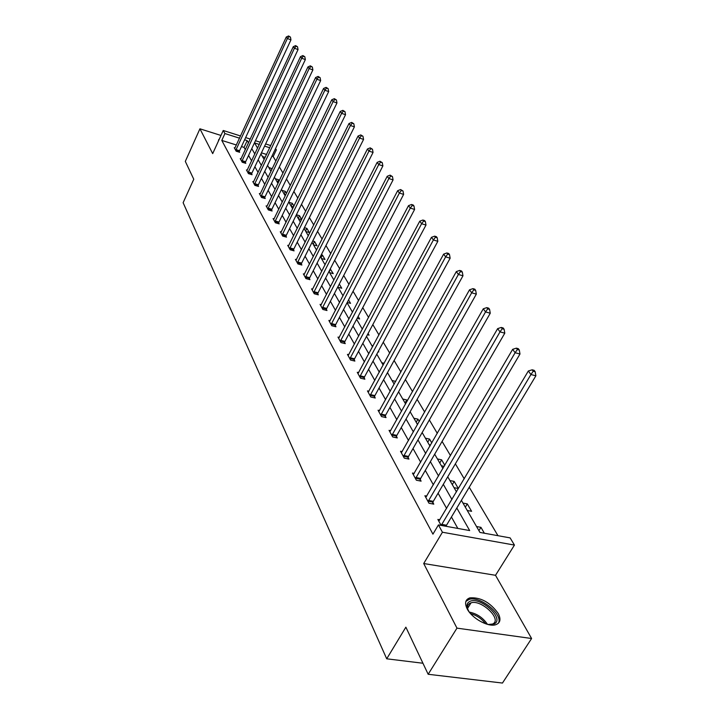 <?xml version="1.0" encoding="UTF-8"?>
<svg xmlns="http://www.w3.org/2000/svg" width="719" height="719" viewBox="0 0 719 719"><rect width="100%" height="100%" fill="white"/><g stroke="black" fill="none" stroke-linecap="round" stroke-linejoin="round"><path stroke-width="1.08" d="M467.17 608.858C464.411 603.106 465.328 599.43 469.929 597.857C480.705 597.165 490.133 602.36 498.222 613.442C501.251 619.436 500.289 623.229 495.346 624.829C487.653 627.103 471.691 618.043 467.17 608.858M218.531 140.807L219.277 139.162M220.976 135.451L199.927 128.809L212.698 153.614L223.241 130.481L240.559 135.981M428.164 674.278L456.969 628.136L531.602 638.508L502.464 683.05L428.164 674.278L405.867 627.175L386.714 658.811L183.12 202.713L193.762 179.247L185.313 161.398L199.927 128.809M275.566 148.527L276.357 149.84L275.134 149.453M275.844 161.02L273.175 156.535L276.357 149.84M497.97 535.691L469.237 487.239M464.24 478.809L455.37 463.845M450.48 455.603L442.086 441.43M437.305 433.368L429.351 419.95M424.668 412.059L417.128 399.342M412.544 391.612L405.39 379.542M400.905 371.966L394.111 360.516M389.707 353.092L383.263 342.217M378.949 334.937L372.819 324.602M368.586 317.465L362.762 307.633M358.61 300.632L353.065 291.276M348.985 284.4L343.709 275.503M339.71 268.753L334.686 260.278M330.749 253.645L325.968 245.565M322.103 239.05L317.537 231.356M313.745 224.957L309.395 217.614M305.656 211.323L301.513 204.322M297.837 198.129L293.882 191.461M290.269 185.367L286.495 178.995M282.944 173L279.34 166.916M461.391 500.361L479.941 532.428L510.122 537.893L514.445 545.074L442.428 532.231L438.428 524.915L469.678 530.568L456.808 508.018M531.602 638.508L495.517 575.299L514.445 545.074M386.714 658.811L422.943 663.242M426.78 496.11L424.884 495.751L428.982 503.237L433.8 504.145L432.865 502.464M402.218 451.604L400.51 451.244L404.285 458.138L408.949 459.099L408.095 457.545M379.587 410.567L378.041 410.225L381.519 416.58L386.049 417.586L385.258 416.157M358.673 372.622L357.262 372.289L360.489 378.176L364.875 379.201L364.147 377.879M339.278 337.418L337.984 337.094L340.977 342.568L345.246 343.619L344.563 342.388M321.249 304.676L320.063 304.371L322.849 309.458L326.992 310.527L326.363 309.386M304.443 274.146L303.346 273.849L305.943 278.604L309.979 279.682L309.386 278.621M288.732 245.61L287.717 245.323L290.152 249.772L294.08 250.868L293.523 249.861M273.597 219.538L274.029 218.882L273.085 218.603L275.368 222.773L279.188 223.87L278.675 222.935M259.829 194.4L260.242 193.762L259.352 193.528L261.491 197.446L265.212 198.543L264.727 197.662M247.246 170.187L246.428 169.945L248.45 173.63L252.081 174.726L251.623 173.899M235.023 147.952L234.259 147.719L236.165 151.197L239.706 152.293L239.274 151.511M457.841 528.429L451.433 517.006M446.625 508.441L438.087 493.216M433.377 484.831L425.288 470.415M420.687 462.209L413.021 448.548M408.518 440.513L401.247 427.562M396.825 419.689L389.932 407.394M385.6 399.683L379.057 388.008M374.806 380.441L368.586 369.35M364.425 361.936L358.511 351.393M354.422 344.104L348.796 334.083M344.787 326.938L339.431 317.394M335.494 310.374L330.398 301.288M326.525 294.395L321.672 285.74M317.87 278.972L313.25 270.721M309.512 264.062L305.099 256.207M301.432 249.664L297.226 242.159M293.613 235.724L289.595 228.579M286.045 222.243L282.216 215.421M278.72 209.193L275.062 202.677M271.629 196.548L268.133 190.328M264.754 184.289L261.419 178.348M258.085 172.407L254.894 166.727M251.614 160.876L248.567 155.457M245.341 149.687L244.056 147.395L241.467 146.586M236.389 144.995L221.785 140.421L432.937 534.154L438.428 524.915M241.045 158.908L240.254 158.665L242.213 162.242L245.799 163.348L245.359 162.539M253.636 181.808L252.791 181.556L254.877 185.358L258.543 186.455L258.076 185.601M266.605 206.775L267.028 206.128L266.111 205.877L268.322 209.912L272.097 211.009L271.593 210.101M281.264 232.03L280.284 231.752L282.639 236.057L286.513 237.153L285.982 236.183M296.453 259.64L295.401 259.352L297.918 263.945L301.89 265.032L301.324 263.999M312.693 289.146L311.561 288.849L314.248 293.765L318.337 294.844L317.726 293.738M330.102 320.755L328.862 320.44L331.756 325.716L335.953 326.777L335.297 325.59M348.796 354.692L347.448 354.368L350.548 360.039L354.88 361.082L354.17 359.806M368.928 391.235L367.454 390.893L370.806 397.005L375.255 398.02L374.5 396.654M390.678 430.681L389.051 430.33L392.673 436.945L397.265 437.925L396.448 436.442M414.243 473.399L412.445 473.039L416.373 480.211L421.109 481.155L420.22 479.537M439.866 519.81L437.862 519.442L441.124 525.4M221.785 140.421L224.921 133.554L223.241 130.481M495.517 575.299L423.707 563.525L456.969 628.136M423.707 563.525L442.428 532.231M245.637 137.59L250.284 139.064M255.461 140.708L260.35 142.263M265.626 143.935L270.766 145.571M248.504 142.883L247.201 140.609L244.613 139.792M239.535 138.183L224.921 133.554M451.945 499.489L443.308 484.345M438.545 476.005L430.366 461.661M425.711 453.5L417.955 439.911M413.398 431.912L406.046 419.033M401.579 411.205L394.605 398.982M390.228 391.307L383.604 379.695M379.317 372.172L373.026 361.154M368.811 353.775L362.834 343.287M358.709 336.052L353.02 326.084M348.967 318.975L343.556 309.494M339.575 302.519L334.425 293.487M330.515 286.638L325.608 278.037M321.77 271.306L317.097 263.109M313.322 256.503L308.864 248.684M305.153 242.186L300.901 234.736M297.253 228.345L293.199 221.236M289.613 214.945L285.749 208.168M282.216 201.985L278.523 195.514M275.053 189.421L271.53 183.246M268.106 177.251L264.745 171.347M261.374 165.442L258.157 159.807M254.841 153.992L251.767 148.608M259.325 144.447L254.571 142.946L257.582 148.15M260.925 153.929L264.17 159.528M267.567 165.397L270.964 171.266M274.406 177.225L277.965 183.363M281.462 189.421L285.191 195.856M288.75 202.003L292.651 208.744M296.264 214.999L300.353 222.063M304.038 228.426L308.325 235.832M312.064 242.294L316.558 250.068M320.368 256.647L325.078 264.79M328.951 271.485L333.904 280.042M337.849 286.854L343.044 295.842M347.061 302.78L352.517 312.217M356.606 319.281L362.349 329.203M366.519 336.402L372.55 346.828M376.801 354.17L383.146 365.144M387.478 372.631L394.165 384.18M398.578 391.819L405.624 403.979M410.127 411.771L417.55 424.596M422.152 432.559L429.98 446.086M434.68 454.21L442.94 468.482M447.748 476.787L456.475 491.868M269.742 147.746L264.601 146.119M273.175 156.535L271.953 156.149M266.569 154.459L261.437 152.85M476.535 526.533L480.939 527.342L484.363 533.228M462.955 503.066L467.287 503.902L471.601 511.308L467.242 510.481M449.932 480.553L454.201 481.415L458.336 488.525L454.048 487.671M437.422 458.947L441.637 459.827L444.809 465.292M441.376 465.777L444.189 466.361M425.414 438.186L429.558 439.084L431.795 442.931M429.216 444.755L430.573 445.043M413.865 418.233L417.955 419.141L419.312 421.487M402.748 399.027L406.774 399.953L407.34 400.914M392.053 380.531L395.702 381.394M381.735 362.709L384.153 363.293M371.795 345.524L373.08 345.839M378.401 351.205L378.823 351.924L378.113 351.744M368.083 333.472L369.063 335.162L367.4 334.739M358.134 316.387L359.644 318.975L357.118 318.319M348.553 299.922L350.539 303.346L347.223 302.465M339.305 284.041L341.75 288.238L338.074 287.249M330.246 268.96L333.239 273.633L329.617 272.636M321.321 254.751L322.436 255.056L325.015 259.496L321.438 258.498M312.72 240.991L314.545 241.512L317.043 245.808L313.511 244.802M304.407 227.671L306.905 228.39L309.332 232.552L305.845 231.545M296.39 214.756L299.499 215.673L301.674 219.394M298.412 218.702L301.567 219.619M288.939 202.327L292.327 203.333L293.936 206.11M291.204 206.245L293.532 206.937M282.01 190.364L285.353 191.371L286.45 193.249M284.212 194.157L285.785 194.633M275.287 178.743L278.595 179.759L279.197 180.793M277.426 182.428L278.289 182.698M268.762 167.473L272.168 168.722M272.034 168.48L271.036 171.104M262.426 156.517L265.185 157.38M244.056 147.395L247.201 140.609M277.363 182.329L278.595 179.759M284.095 193.968L285.353 191.371M291.042 205.967L292.327 203.333M298.196 218.333L299.499 215.673M305.575 231.078L306.905 228.39M313.187 244.235L314.545 241.512M321.042 257.806L322.436 255.056M329.149 271.836L330.578 269.05M405.067 403.017L406.774 399.953M416.193 422.251L417.955 419.141M427.751 442.23L429.558 439.084M439.776 463.018L441.637 459.827M452.296 484.642L454.201 481.415M465.328 507.165L467.287 503.902M478.917 530.649L480.939 527.342M236.012 149.606L239.553 150.711L290.961 39.842L287.375 38.538L235.733 150.415M289.002 36.561L290.44 37.082L288.562 35.95L289.002 36.561L287.375 38.538L286.27 37.011L234.682 148.491M239.553 150.711L239.094 152.104M290.961 39.842L290.44 37.082M288.562 35.95L286.27 37.011M242.06 160.625L245.637 161.73L298.052 49.557L294.422 48.254L241.773 161.442M296.066 46.241L297.522 46.762L295.608 45.612L296.066 46.241L294.422 48.254L293.28 46.672L240.694 159.465M245.637 161.73L245.179 163.159M298.052 49.557L297.522 46.762M295.608 45.612L293.28 46.672M248.289 171.976L251.911 173.072L305.35 59.578L301.674 58.266L247.992 172.803M303.346 56.217L304.811 56.738L302.87 55.561L303.346 56.217L301.674 58.266L300.497 56.639L246.878 170.763M251.911 173.072L251.434 174.537M305.35 59.578L304.811 56.738M302.87 55.561L300.497 56.639M468.968 611.68L467.422 608.427C466.442 605.083 467.197 602.765 469.696 601.479C479.897 595.754 505.34 618.816 494.205 623.894L487.958 624.487M489.891 624.685L492.704 623.966C502.518 619.598 481.451 599.242 471.035 602.837L470.019 603.214C467.709 604.409 467.008 606.557 467.925 609.649L468.024 609.946M498.357 623.292C503.606 614.718 479.959 595.548 469.112 599.394L465.867 601.435M254.697 183.66L258.373 184.765L312.882 69.905L309.161 68.593L254.409 184.504M310.851 66.499L312.343 67.029L310.365 65.833L310.851 66.499L309.161 68.593L307.948 66.921L253.259 182.401M258.373 184.765L257.887 186.257M312.882 69.905L312.343 67.029M310.365 65.833L307.948 66.921M261.312 195.712L265.032 196.817L320.656 80.573L316.89 79.252L261.015 196.566M318.598 77.122L320.108 77.652L318.095 76.43L318.598 77.122L316.89 79.252L315.632 77.517L260.242 193.762M265.032 196.817L264.529 198.345M320.656 80.573L320.108 77.652M318.095 76.43L315.632 77.517M268.133 208.142L271.899 209.247L328.682 91.574L324.862 90.252L267.827 209.004M326.597 88.086L328.125 88.617L326.075 87.367L326.597 88.086L324.862 90.252L323.568 88.464L267.028 206.128M271.899 209.247L271.387 210.802M328.682 91.574L328.125 88.617M326.075 87.367L323.568 88.464M275.17 220.967L278.981 222.063L336.968 102.952L333.104 101.622L274.856 221.838M334.865 99.402L336.411 99.941L334.326 98.665L334.865 99.402L333.104 101.622L331.765 99.77L274.029 218.882M278.981 222.063L278.46 223.663M336.968 102.952L336.411 99.941M334.326 98.665L331.765 99.77M282.432 234.205L286.297 235.302L345.542 114.698L341.615 113.368L282.118 235.086M343.403 111.112L344.967 111.643L342.846 110.349L343.403 111.112L341.615 113.368L340.231 111.463L280.814 232.713M286.297 235.302L285.758 236.937M345.542 114.698L344.967 111.643M342.846 110.349L340.231 111.463M289.928 247.875L293.846 248.972L354.395 126.85L350.423 125.519L289.613 248.774M352.229 123.21L353.82 123.749L351.654 122.419L352.229 123.21L350.423 125.519L348.994 123.542L288.265 246.32M293.846 248.972L293.298 250.643M354.395 126.85L353.82 123.749M351.654 122.419L348.994 123.542M297.684 262.004L301.656 263.091L363.562 139.423L359.536 138.084L297.351 262.911M361.369 135.729L362.978 136.268L360.767 134.92L361.369 135.729L359.536 138.084L358.053 136.044L295.967 260.377M301.656 263.091L301.09 264.817M363.562 139.423L362.978 136.268M360.767 134.92L358.053 136.044M305.701 276.608L309.718 277.696L373.053 152.437L368.964 151.098L305.359 277.534M370.824 148.698L372.46 149.228L370.213 147.853L370.824 148.698L368.964 151.098L367.436 148.986L303.921 274.91M309.718 277.696L309.143 279.457M373.053 152.437L372.46 149.228M370.213 147.853L367.436 148.986M313.987 291.716L318.068 292.795L382.876 165.918L378.742 164.579L313.646 292.66M380.621 162.126L382.274 162.665L379.983 161.245L380.621 162.126L378.742 164.579L377.151 162.386L312.163 289.937M318.068 292.795L317.465 294.61M382.876 165.918L382.274 162.665M379.983 161.245L377.151 162.386M322.57 307.355L326.705 308.433L393.068 179.894L388.871 178.555L322.22 308.316M390.777 176.047L392.457 176.577L390.12 175.139L390.777 176.047L388.871 178.555L387.217 176.281L320.683 305.503M326.705 308.433L326.093 310.293M393.068 179.894L392.457 176.577M390.12 175.139L387.217 176.281M331.459 323.559L335.656 324.629L403.629 194.391L399.378 193.052L331.099 324.53M401.319 190.481L403.017 191.02L400.627 189.537L401.319 190.481L399.378 193.052L397.661 190.688L329.509 321.618M335.656 324.629L335.018 326.543M403.629 194.391L403.017 191.02M400.627 189.537L397.661 190.688M340.671 340.348L344.931 341.408L414.602 209.436L410.279 208.097L340.312 341.336M412.248 205.472L413.973 206.002L413.263 205.032L411.538 204.493L412.248 205.472L410.279 208.097L408.509 205.643L338.658 338.316M344.931 341.408L344.275 343.376M414.602 209.436L413.973 206.002M411.538 204.493L408.509 205.643M350.225 357.756L354.548 358.808L425.99 225.065L421.613 223.726L349.856 358.763M423.608 221.039L425.36 221.569L424.614 220.553L422.871 220.023L423.608 221.039L421.613 223.726L419.761 221.182L348.14 355.626M354.548 358.808L353.865 360.839M425.99 225.065L425.36 221.569M422.871 220.023L419.761 221.182M360.138 375.83L364.524 376.864L437.835 241.305L433.386 239.975L359.761 376.846M435.417 237.216L437.197 237.755L436.424 236.695L434.644 236.156L435.417 237.216L433.386 239.975L431.463 237.324L357.981 373.601M364.524 376.864L363.823 378.958M437.835 241.305L437.197 237.755M434.644 236.156L431.463 237.324M370.438 394.596L374.887 395.612L450.148 258.202L445.636 256.872L370.051 395.63M447.694 254.05L449.501 254.58L448.701 253.483L446.894 252.953L447.694 254.05L445.636 256.872L443.641 254.122L368.2 392.25M374.887 395.612L374.159 397.778M450.148 258.202L449.501 254.58M446.894 252.953L443.641 254.122M381.142 414.099L385.654 415.106L462.973 275.79L458.389 274.469L380.737 415.151M460.484 271.575L462.317 272.106L461.481 270.955L459.648 270.425L460.484 271.575L458.389 274.469L456.313 271.602L378.814 411.636M385.654 415.106L384.908 417.335M462.973 275.79L462.317 272.106M459.648 270.425L456.313 271.602M392.268 434.384L396.852 435.372L476.329 294.116L471.682 292.804L391.864 435.453M473.803 289.829L475.663 290.359L474.792 289.164L472.94 288.643L473.803 289.829L471.682 292.804L469.516 289.811L389.86 431.804M396.852 435.372L396.079 437.673M476.329 294.116L475.663 290.359M472.94 288.643L469.516 289.811M403.853 455.495L408.509 456.457L490.259 313.223L485.541 311.92L403.431 456.583M487.698 308.873L489.585 309.395L488.677 308.154L486.79 307.624L487.698 308.873L485.541 311.92L483.276 308.802L401.355 452.781M408.509 456.457L407.709 458.839M490.259 313.223L489.585 309.395M486.79 307.624L483.276 308.802M415.924 477.488L420.651 478.432L504.801 333.167L500.002 331.881L415.492 478.602M502.204 328.745L504.118 329.266L503.165 327.963L501.251 327.451L502.204 328.745L500.002 331.881L497.647 328.628L413.317 474.63M420.651 478.432L419.815 480.894M504.801 333.167L504.118 329.266M501.251 327.451L497.647 328.628M428.506 500.415L433.305 501.332L519.99 354.009L515.119 352.732L428.066 501.547M517.356 349.515L519.298 350.027L518.309 348.67L516.359 348.158L517.356 349.515L515.119 352.732L512.656 349.326L425.801 497.413M433.305 501.332L432.443 503.884M519.99 354.009L519.298 350.027M516.359 348.158L512.656 349.326M441.628 524.349L446.517 525.23L535.88 375.794L530.928 374.545L441.205 525.418M533.201 371.229L535.179 371.732L534.136 370.312L532.159 369.809L533.201 371.229L530.928 374.545L528.348 370.977L438.815 521.185M446.517 525.23L446.086 526.299M535.88 375.794L535.179 371.732M532.159 369.809L528.348 370.977M235.805 150.172L239.346 151.269M241.845 161.191L245.431 162.296M248.073 172.551L251.695 173.656M469.273 612.076C476.922 613.631 482.988 617.72 487.482 624.362M485.595 623.768C481.64 618.673 476.625 615.284 470.55 613.622M254.481 184.244L258.148 185.349M261.087 196.305L264.808 197.41M267.899 208.744L271.665 209.84M274.937 221.578L278.747 222.674M282.19 234.816L286.054 235.913M289.685 248.495L293.604 249.592M297.432 262.633L301.405 263.729M305.449 277.246L309.467 278.334M313.727 292.372L317.816 293.451M322.31 308.02L326.444 309.098M331.189 324.233L335.387 325.294M340.402 341.031L344.653 342.091M349.946 358.457L354.269 359.5M359.851 376.54L364.236 377.565M370.141 395.315L374.59 396.331M380.836 414.827L385.357 415.834M391.963 435.121L396.546 436.109M403.539 456.25L408.194 457.212M415.6 478.252L420.327 479.196M428.164 501.197L432.973 502.114M441.286 525.14L446.175 526.02M469.929 597.857L468.941 599.439M218.828 139.495L218.486 140.25M467.611 608.337L471.035 602.837M467.925 609.649L467.422 608.427"/></g></svg>
